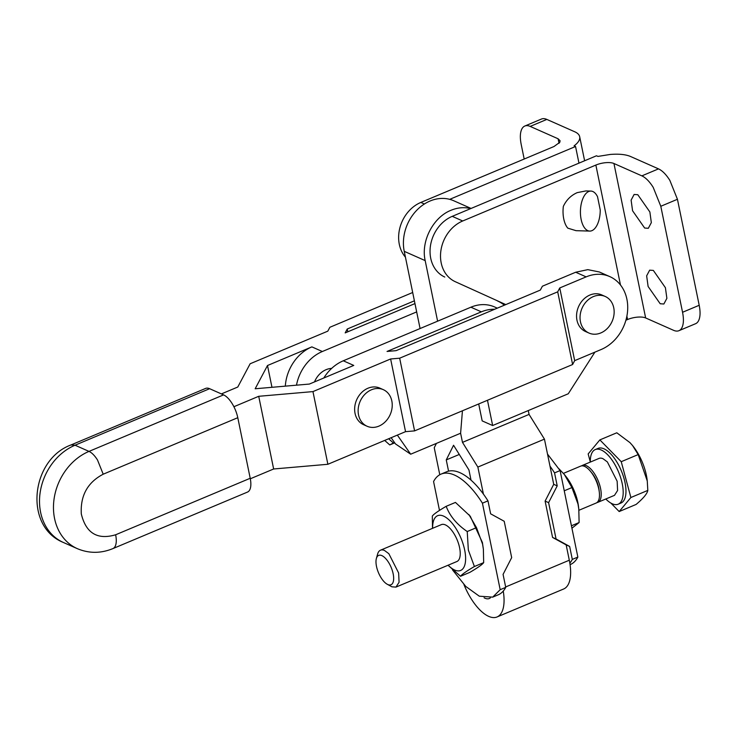 <?xml version="1.0" encoding="UTF-8"?>
<svg xmlns="http://www.w3.org/2000/svg" width="736" height="736" viewBox="0 0 736 736"><rect width="100%" height="100%" fill="white"/><g stroke="black" fill="none" stroke-linecap="round" stroke-linejoin="round"><path stroke-width="1.1" d="M487.471 400.274L492.651 425.528L482.181 420.891L478.704 403.954M397.348 435.105L410.679 454.204L460.607 433.237L462.484 442.373L477.866 467.075L483.414 494.104A66.709 28.805 -112.8 0 0 471.031 480.148L468.942 469.964L453.56 445.262L446.255 459.917L448.564 471.141A66.709 28.805 -112.8 0 0 446.596 471.785L441.048 474.113A66.709 28.805 67.2 0 1 454.443 475.051A66.709 28.805 67.2 0 1 482.43 503.185L487.977 500.857L490.636 513.82L504.215 521.281L511.676 557.621L503.074 574.393L505.733 587.365L500.186 589.692L492.706 597.126L479.311 596.197L465.814 586.472L452.465 569.839M528.273 410.568L529.064 414.414L462.484 442.373M594.9 352.148L568.275 393.769L492.651 425.528M625.913 320.224L627.569 319.525A13.34 5.005 168.4 0 1 637.468 317.133A13.34 5.005 168.4 0 1 645.647 317.952L673.569 330.317A26.689 11.518 67.2 0 0 678.932 330.694L695.575 323.711A26.689 11.518 67.2 0 0 698.63 320.611C700.322 317.023 700.506 311.908 699.2 305.284L677.442 199.281L669.834 180.338C666.135 174.487 662.363 170.669 658.508 168.875L641.866 175.867L613.944 163.502A13.34 5.005 -11.6 0 0 605.756 162.674A13.34 5.005 -11.6 0 0 595.866 165.066L462.714 220.984A33.359 27.361 113.9 0 0 440.79 251.454A33.359 27.361 113.9 0 0 455.244 281.686L505.779 304.594L455.244 281.686M233.901 406.723L258.722 396.299L312.956 391.598L390.623 358.975L399.666 358.193L557.704 291.833L559.756 287.951L586.15 276.874L575.681 272.237L542.395 286.212L540.334 290.085L396.088 350.658L387.053 351.449L481.362 311.843A40.029 32.826 -66.1 0 1 494.684 309.258M575.681 272.237L587.816 269.643L599.352 271.98L609.822 276.616A40.029 32.826 -66.1 0 1 627.403 312.846A40.029 32.826 -66.1 0 1 601.073 349.554L574.678 360.64L572.617 364.513L414.589 430.882L405.545 431.664L327.879 464.278L273.645 468.988L250.314 478.777M590.925 191.075L585.902 190.928L577.236 192.63C571.007 195.353 566.38 199.934 563.353 206.356A20.01 9.89 -88.3 0 0 567.824 228.16L576.03 230.672L589.72 231.086A20.01 9.89 -88.3 0 1 580.548 215.225A20.01 9.89 -88.3 0 1 586.592 192.906A20.01 9.89 -88.3 0 1 590.925 191.075A20.01 9.89 -88.3 0 1 597.522 196.687L600.226 209.87A20.01 9.89 -88.3 0 1 594.053 229.255A20.01 9.89 -88.3 0 1 589.72 231.086M481.362 311.843L470.893 307.206A40.029 32.826 -66.1 0 1 494.564 306.949L497.306 308.154M460.607 433.237L462.438 410.789M471.077 208.435L453.735 200.753A40.029 32.826 113.9 0 0 449.705 199.346A40.029 32.826 -66.1 0 0 430.063 201.011A40.029 32.826 113.9 0 0 404.239 251.335L425.178 260.608L437.607 321.181L343.289 360.787A40.029 32.826 -66.1 0 0 323.803 378M404.239 251.335L420.081 328.541M436.411 443.403L434.24 447.755L439.778 474.729M529.064 414.414L544.447 439.125L477.866 467.075M544.447 439.125L553.72 484.325L545.109 501.096L548.605 502.642L557.216 485.87L554.548 472.898L560.096 470.562L577.852 557.078L572.304 559.406L569.646 546.443L556.066 538.982L548.605 502.642M504.372 305.192A46.699 38.3 113.9 0 0 497.518 300.96M658.508 168.875L630.586 156.51C625.683 154.431 618.866 153.75 610.126 154.459L597.954 156.418L596.491 155.774L452.244 216.347A33.359 27.361 113.9 0 0 430.321 246.818A33.359 27.361 113.9 0 0 444.774 277.049M416.668 311.908L322.35 351.514A40.029 32.826 -66.1 0 0 296.488 385.176M414.396 300.822L347.226 329.02L345.175 332.902L414.957 303.591M221.38 393.916L237.783 387.026L250.139 363.768L327.805 331.154L329.866 327.281L412.684 292.505M470.893 307.206L437.607 321.181M343.289 360.787L353.758 365.424L309.378 384.063L255.153 388.764L267.499 365.516L271.97 387.311M285.32 386.152A40.029 32.826 -66.1 0 1 311.88 346.877L267.499 365.516M586.15 276.874A40.029 32.826 -66.1 0 1 609.822 276.616M425.178 260.608C420.725 241.38 433.108 217.258 451.002 210.284C457.691 207.524 464.241 206.972 470.644 208.619M559.756 287.951L574.678 360.64M605.204 296.461L601.717 294.915A20.01 16.413 113.9 0 0 589.886 295.044A20.01 16.413 113.9 0 0 578.652 306.452A20.01 16.413 113.9 0 0 585.506 331.513L588.993 333.058A20.01 16.413 -66.1 0 1 582.139 307.998A20.01 16.413 -66.1 0 1 593.372 296.59A20.01 16.413 -66.1 0 1 605.204 296.461A20.01 16.413 -66.1 0 1 612.058 321.512A20.01 16.413 -66.1 0 1 600.834 332.93A20.01 16.413 -66.1 0 1 588.993 333.058M557.704 291.833L572.617 364.513M399.666 358.193L414.589 430.882M390.623 358.975L405.545 431.664M312.956 391.598L327.879 464.278M383.29 389.648L379.794 388.102A20.01 16.413 113.9 0 0 368.442 388.038A20.01 16.413 113.9 0 0 367.963 388.231A20.01 16.413 113.9 0 0 354.798 406.585A20.01 16.413 113.9 0 0 363.593 424.7L367.08 426.245A20.01 16.413 -66.1 0 1 358.285 408.13A20.01 16.413 -66.1 0 1 371.45 389.776A20.01 16.413 -66.1 0 1 371.938 389.583A20.01 16.413 -66.1 0 1 383.29 389.648A20.01 16.413 -66.1 0 1 392.076 407.762A20.01 16.413 -66.1 0 1 378.911 426.116A20.01 16.413 -66.1 0 1 378.433 426.319A20.01 16.413 -66.1 0 1 367.08 426.245M258.722 396.299L273.645 468.988M209.622 388.7A20.01 8.639 -112.8 0 0 205.602 388.424L71.024 444.94L75.044 445.216L209.622 388.7L223.578 394.882L89.001 451.398L75.044 445.216A53.369 43.774 -66.1 0 0 39.937 494.16A53.369 43.774 -66.1 0 0 63.379 542.478C23.534 526.415 30.921 459.54 71.024 444.94M237.783 417.698L103.206 474.205L97.502 460A20.01 8.639 -112.8 0 0 89.001 451.398A53.369 43.774 -66.1 0 0 53.894 500.342A53.369 43.774 -66.1 0 0 77.335 548.66C89.028 553.555 100.887 553.527 112.912 548.596L247.498 492.08A20.01 8.639 -112.8 0 0 249.789 489.762A20.01 8.639 -112.8 0 0 250.212 478.271L237.783 417.698A20.01 8.639 -112.8 0 0 232.079 403.484A20.01 8.639 -112.8 0 0 223.578 394.882M405.435 257.168A33.359 27.361 -66.1 0 1 420.836 202.437L424.378 204.001M578.965 163.134L575.552 146.501L574.098 145.848A33.359 12.521 -11.6 0 0 578.965 140.659A33.359 12.521 -11.6 0 0 579.683 136.721A33.359 12.521 -11.6 0 0 574.752 131.781L546.83 119.416A26.689 11.518 -112.8 0 0 541.466 119.039L524.823 126.031A26.689 11.518 -112.8 0 1 530.187 126.408L558.1 138.773L560.078 140.742L559.792 142.315L553.987 146.519L420.836 202.437M347.226 329.02L347.797 331.798M483.414 494.104A66.709 28.805 67.2 0 1 487.977 500.857M448.564 471.141A66.709 28.805 67.2 0 1 459.991 472.714A66.709 28.805 67.2 0 1 471.031 480.148M545.109 501.096L552.57 537.436L566.159 544.898L569.305 560.216A41.694 18.004 67.2 0 1 569.839 563.123A41.694 18.004 67.2 0 1 563.629 589.002L497.058 616.961A41.694 18.004 67.2 0 1 470.985 598.46A41.694 18.004 67.2 0 1 463.928 584.55M410.679 454.204L395.471 443.909L391.138 437.708M331.651 368.405A20.01 16.413 113.9 0 0 326.563 369.49A20.01 16.413 113.9 0 0 326.085 369.684A20.01 16.413 113.9 0 0 314.511 381.91M384.68 440.422L389.74 444.93L393.401 442.998L388.654 438.757M393.401 442.998L394.505 442.529M389.74 444.93L394.726 442.842M439.493 510.416L433.568 481.546A66.709 28.805 67.2 0 1 441.048 474.113M459.282 454.452L446.255 459.917M575.552 146.501L449.705 199.346M641.866 175.867C645.711 177.661 649.492 181.479 653.191 187.33L660.799 206.273L682.557 312.276C683.864 318.9 683.67 324.006 681.987 327.594A26.689 11.518 67.2 0 1 678.932 330.694M660.183 303.747L648.112 286.479L646.65 275.834L649.658 270.167L653.347 270.425L665.408 287.693L666.88 298.338L663.863 304.005L660.183 303.747M644.644 228.031L632.574 210.763L631.111 200.128L634.119 194.46L637.799 194.718L649.87 211.977L651.332 222.622L648.324 228.289L644.644 228.031M500.186 589.692L482.43 503.185M446.182 506.313L455.455 502.421L470.249 516.203L482.402 542.496L483.377 549.194L483.672 562.626C482.42 564.466 477.802 567.714 469.807 572.387L460.543 576.27C461.877 574.402 466.495 571.154 474.407 566.518L468.344 550.068L467.231 531.53C456.918 524.51 449.898 516.102 446.182 506.313C438.26 510.95 433.642 514.206 432.317 516.074L432.501 528.347M497.058 616.961A41.694 18.004 67.2 0 0 503.258 591.082A66.709 28.805 -112.8 0 0 505.733 587.365M490.378 597.853A21.684 9.366 67.2 0 1 489.311 598.506A21.684 9.366 67.2 0 1 484.076 597.761M524.823 126.031A26.689 11.518 -112.8 0 0 521.769 129.131C520.076 132.719 519.892 137.825 521.198 144.449L524.188 159.031M503.258 591.082A66.709 28.805 67.2 0 1 498.254 594.798L492.706 597.126M468.896 514.538L476.496 527.638L482.568 544.088L483.377 549.194M474.407 566.518L483.672 562.626M476.496 527.638L467.231 531.53M448.012 565.248L460.543 576.27M432.639 528.292A29.688 12.816 67.2 0 1 443.587 516.12A29.688 12.816 67.2 0 1 464.655 549.958A29.688 12.816 67.2 0 1 454.655 570.032A29.688 12.816 67.2 0 1 448.141 565.193M387.2 584.237L391.221 586.445A20.01 8.639 -112.8 0 0 391.957 586.822L395.977 587.098L456.872 561.531A20.01 8.639 -112.8 0 0 459.531 547.428A20.01 8.639 -112.8 0 0 449.742 528.117A20.01 8.639 -112.8 0 0 441.37 524.621L380.484 550.197A20.01 8.639 -112.8 0 0 377.614 554.052L376.381 558.458A15.925 6.872 67.2 0 1 381.855 555.616A15.925 6.872 67.2 0 1 385.314 558.182A15.925 6.872 67.2 0 1 393.576 576.546A15.925 6.872 67.2 0 1 387.789 584.531A15.925 6.872 67.2 0 1 387.2 584.237A15.925 6.872 67.2 0 1 384.33 581.974A15.925 6.872 67.2 0 1 376.381 558.458M395.977 587.098L399.078 582.268L398.636 572.994L388.847 553.693L384.496 550.473A20.01 8.639 -112.8 0 0 380.484 550.197M578.919 510.278L596.114 503.056A20.01 8.639 -112.8 0 0 599.306 492.145A20.01 8.639 -112.8 0 0 590.64 471.509A20.01 8.639 -112.8 0 0 588.984 469.651A20.01 8.639 -112.8 0 0 584.642 466.431A20.01 8.639 -112.8 0 0 580.621 466.146L563.417 473.377M599.306 492.145L599.067 490.056A16.404 7.084 -112.8 0 0 591.965 473.147L590.64 471.509M581.532 465.897A20.01 8.639 67.2 0 1 582.351 465.419A20.01 8.639 67.2 0 1 586.371 465.704A20.01 8.639 67.2 0 1 590.723 468.924A20.01 8.639 67.2 0 1 600.512 488.226A20.01 8.639 67.2 0 1 597.853 502.329A20.01 8.639 67.2 0 1 596.933 502.578M597.853 502.329L614.496 495.337L617.587 490.507L617.154 481.234L607.366 461.932L603.014 458.712A20.01 8.639 -112.8 0 0 598.994 458.436L582.351 465.419M605.802 498.99A29.624 12.788 -112.8 0 0 605.829 499.017A29.624 12.788 -112.8 0 0 612.269 503.783A29.624 12.788 -112.8 0 0 618.212 504.197A29.624 12.788 -112.8 0 0 622.15 483.322A29.624 12.788 -112.8 0 0 607.66 454.756A29.624 12.788 -112.8 0 0 601.229 449.99A29.624 12.788 -112.8 0 0 595.277 449.576A29.624 12.788 -112.8 0 0 590.3 462.079M618.212 504.197L620.991 503.028A29.624 12.788 -112.8 0 0 624.928 482.163A29.624 12.788 -112.8 0 0 610.438 453.588A29.624 12.788 -112.8 0 0 603.998 448.822A29.624 12.788 -112.8 0 0 598.055 448.408L595.277 449.576M590.3 461.895L588.156 453.937L599.858 439.898L621.239 461.693L630.881 497.508L619.178 511.548L610.852 503.056M621.239 461.693L638.176 454.581L632.592 445.574L629.97 442.64L616.796 432.786L599.858 439.898M619.178 511.548L636.116 504.436C643.31 498.364 647.211 493.69 647.818 490.397L647.266 480.976L638.176 454.581M630.881 497.508L647.818 490.397M647.266 480.976L647.165 480.13A33.359 14.407 -112.8 0 0 632.73 445.749A33.359 14.407 -112.8 0 0 632.666 445.666M570.069 564.641L570.372 564.512A66.709 28.805 -112.8 0 0 577.852 557.078M569.839 563.123A66.709 28.805 -112.8 0 0 572.304 559.406M560.096 470.562L547.52 454.094M566.159 544.898L569.646 546.443M554.548 472.898A66.709 28.805 -112.8 0 0 549.994 466.146M557.216 485.87L553.72 484.325M552.57 537.436L556.066 538.982M571.43 525.771L579.103 522.551L571.927 528.209M564.245 490.792L571.918 487.572L577.99 504.022L578.8 509.119L579.103 522.551M558.955 468.786L564.328 474.462L571.918 487.572M578.8 509.119L578.524 506.736A29.688 12.816 -112.8 0 0 577.834 502.43A29.688 12.816 -112.8 0 0 565.68 476.137L564.328 474.462M595.866 165.066L620.485 285.007M626.888 316.167L627.569 319.525M462.714 220.984L452.244 216.347M311.88 346.877L322.35 351.514M569.305 560.216L505.65 586.951M645.647 317.952L613.944 163.502M250.212 478.271L115.635 534.778C97.41 540.123 85.965 533.177 81.3 513.921C80.288 495.632 87.593 482.393 103.206 474.205M112.912 548.596A20.01 8.639 -112.8 0 0 115.212 546.268A20.01 8.639 -112.8 0 0 115.635 534.778M530.187 126.408L546.83 119.416M682.557 312.276L699.2 305.284M677.442 199.281L660.799 206.273M559.038 143.336L558.1 138.773M77.335 548.66L63.379 542.478M579.683 136.721L584.614 160.761"/></g></svg>
